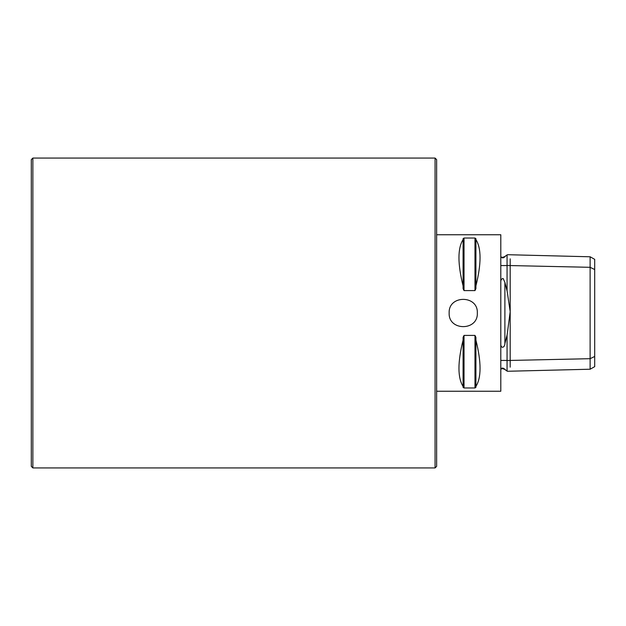 <?xml version="1.0" encoding="UTF-8"?>
<svg xmlns="http://www.w3.org/2000/svg" width="626" height="626" viewBox="0 0 626 626"><rect width="100%" height="100%" fill="white"/><g stroke="black" fill="none" stroke-linecap="round" stroke-linejoin="round"><path stroke-width="0.94" d="M435.07 467.935L436.635 466.37L436.635 159.63L435.07 158.065L435.07 467.935L32.865 467.935L32.865 158.065L31.3 159.63L31.3 466.37L32.865 467.935M477.325 313C478.194 331.17 448.286 331.17 449.155 313C448.286 294.83 478.194 294.83 477.325 313M500.8 344.832C501.246 348.752 504.767 347.579 504.892 343.619L507.06 335.106L507.06 371.14L507.569 371.265L590.115 369.223L590.115 358.69L507.06 360.506M500.8 256.989C502.326 258.28 503.687 258.147 504.892 256.597L507.06 254.907M500.8 265.565L507.06 265.565M500.8 360.435L507.06 360.435M507.96 254.719L507.06 254.86L507.06 290.894L504.892 282.381L503.132 278.5C501.747 278.719 500.964 279.611 500.8 281.168M507.06 371.093L504.892 369.403C503.281 367.791 501.919 367.658 500.8 369.011M507.06 290.542L510.19 311.646L507.06 335.458M510.19 367.165L510.19 265.565L590.115 267.31L590.115 358.69L594.7 356.46L594.7 269.54L590.115 267.31L590.115 256.777L594.7 259.344L594.7 269.54M590.115 369.223L594.7 366.656L594.7 356.46M510.19 311.646L510.19 265.565L507.06 265.494M436.635 234.75L500.8 234.75L500.8 391.25L436.635 391.25M475.917 285.933L475.917 288.656L474.977 290.589L464.022 290.589L463.083 288.656L463.083 238.631L464.022 238.029L474.977 238.029L475.917 238.631L475.917 239.578C481.417 248.295 481.417 263.742 475.917 285.933L475.917 239.578M463.083 285.933C457.583 263.742 457.583 248.295 463.083 239.578M464.022 290.589L464.022 238.029L463.083 238.631M475.917 386.422L475.917 387.369L474.977 387.971L464.022 387.971L463.083 387.369L463.083 337.344L464.022 335.411L474.977 335.411L475.917 337.344L475.917 340.067C481.417 362.258 481.417 377.705 475.917 386.422L475.917 340.067M463.083 386.422C457.583 377.705 457.583 362.258 463.083 340.067M510.19 360.435L510.19 314.354M504.892 256.597L502.287 257.419L500.8 256.816M504.892 343.619L504.892 282.381M500.8 369.183L502.287 368.581L504.892 369.403M510.19 265.565L510.19 258.835M474.977 290.589L474.977 238.029M464.022 387.971L464.022 335.411M474.977 387.971L474.977 335.411M32.865 158.065L435.07 158.065M507.889 254.712L590.115 256.785M504.892 256.527L505.425 255.995M504.892 369.473L505.425 370.005"/></g></svg>
